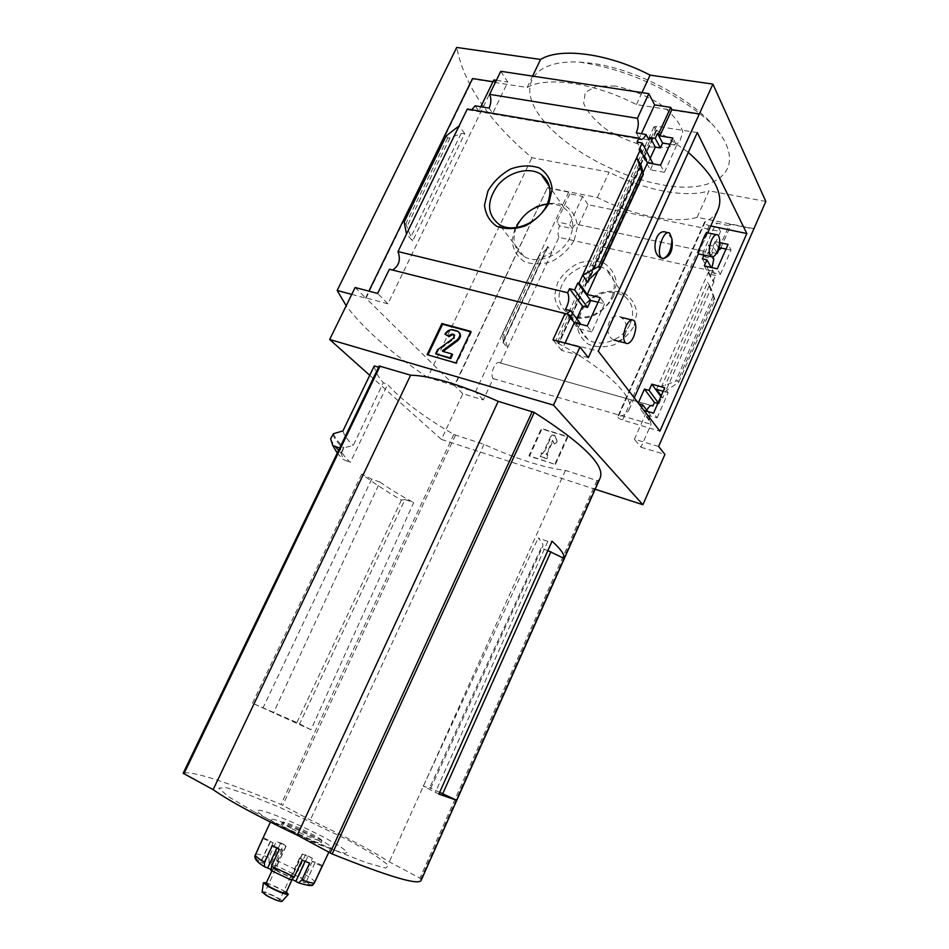 <?xml version="1.0" encoding="UTF-8"?>
<svg xmlns="http://www.w3.org/2000/svg" width="949" height="949" viewBox="0 0 949 949"><rect width="100%" height="100%" fill="white"/><g stroke="black" fill="none" stroke-linecap="round" stroke-linejoin="round"><path stroke-width="0.71" stroke-dasharray="4.75 3.56" d="M625.083 334.938C627.787 327.049 626.423 321.153 620.978 317.274C609.163 309.967 602.129 334.926 613.92 340.027C618.428 342.174 622.153 340.477 625.083 334.938M698.239 253.893L707.171 232.778M697.29 132.552L656.506 126.264L653.908 126.905L656.684 130.357L558.7 343.68C607.396 369.766 636.174 398.746 628.689 410.395C626.992 413.467 623.529 415.579 618.297 416.706L617.621 416.86C617.787 417.88 619.424 418.936 622.532 420.051L659.911 431.143M717.669 210.512C715.238 215.269 711.109 219.017 705.285 221.758L618.297 416.706M656.601 130.191L688.322 152.374M671.951 238.97L667.301 232.825M660.789 257.82L663.149 258.555M656.684 130.357L558.807 343.823L555.639 340.928L558.059 340.833L598.297 351.189M705.285 221.758L618.214 416.599M705.214 221.627L617.965 416.647M646.862 410.253L645.664 413.325L650.207 414.618L649.282 420.609L650.326 420.905L645.391 414.523L657.088 417.868L653.529 413.171M657.088 417.868L668.215 392.625L664.739 387.773M598.072 302.233L604.596 303.775L600.183 297.606M604.596 303.775L591.796 331.925L587.265 325.946M649.282 420.609L640.622 409.434L643.92 410.383M591.796 331.925L577.905 328.449L566.66 313.941M650.207 414.618L647.835 411.522M641.56 407.323L640.622 409.434M577.905 328.449L579.91 324.072M645.664 413.325L638.724 403.657M580.254 323.312L575.272 322.091L565.45 309.35M575.272 322.091L576.79 318.793M657.835 403.42L658.974 403.74L658.167 402.661M658.974 403.74L661.667 397.631L660.872 396.552M661.667 397.631L662.71 397.928L661.18 395.828M668.215 392.625L663.209 391.249M704.3 265.886L712.996 281.367L714.051 281.604L708.559 271.817L720.338 274.403L717.278 268.828M720.338 274.403L731.05 250.121L728.073 244.391M670.077 144.26L676.673 145.327L672.9 138.056M676.673 145.327L664.419 172.279L660.54 165.197M716.732 252.754L713.114 246.028L708.452 245.008L703.968 255.115M716.376 253.383L712.569 252.576L708.452 245.008M718.583 248.163L715.083 241.592L713.114 246.028M719.639 242.564L715.083 241.592M731.05 250.121L726.009 249.065M664.419 172.279L650.373 169.847L639.08 149.717M712.996 281.367L715.605 275.471L711.157 267.44M650.373 169.847L653.114 163.857M715.605 275.471L711.038 274.463L702.307 258.84M653.398 163.228L648.381 162.374L637.04 142.089M711.038 274.463L712.545 271.07L711.975 267.618M712.569 252.576L711.584 254.783L712.758 256.93M648.381 162.374L650.433 157.866M597.775 271.497L642.959 172.777M714.051 281.604L711.062 288.366L707.646 282.351L661.963 385.638L665.213 385.365L675.7 381.071L677.716 380.905L678.689 382.317L665.783 390.964L662.71 397.928M656.506 389.41L708.559 271.817M678.689 382.317L715.012 299.789L711.062 288.366L665.783 390.964L661.963 385.638M719.259 247.653L729.662 224.154L754.111 229.017M720.801 247.974L730.552 225.921L729.662 224.154M634.169 325.721L636.838 312.968C635.581 304.641 631.571 298.152 624.81 293.514C616.897 290.56 608.439 290.489 599.412 293.3C590.871 297.749 584.276 304.012 579.614 312.091L576.838 324.582C577.894 332.838 581.713 339.374 588.309 344.19C596.138 347.37 604.667 347.595 613.884 344.867C622.663 340.406 629.424 334.024 634.169 325.721M369.742 375.318L441.427 439.434L462.827 393.74L483.314 399.897L493.207 378.627C489.304 374.013 495.995 359.28 500.301 362.969L651.204 405.508M500.443 363.076L558.925 237.357L712.545 271.07M658.63 446.457L634.442 439.257L645.391 414.523M588.344 357.619L561.63 350.442L565.011 343.075M471.783 109.764L468.32 109.847L467.311 109.005M558.925 237.357C557.526 234.201 557.751 230.37 559.59 225.862L572.33 228.59C574.157 224.996 576.043 223.656 577.977 224.557L710.398 252.648C708.701 251.77 706.922 253.229 705.095 257.049L713.85 258.935M711.584 254.783L702.794 252.909L716.08 223.027L730.552 225.921M705.095 257.049L702.794 252.909M648.997 139.977L639.246 138.317L641.346 133.762M639.246 138.317L636.245 132.896M561.63 350.442L552.97 339.884M650.326 420.905L651.073 424.298L640.955 447.216L634.442 439.257M493.207 378.627L651.073 424.298M392.542 270.038L389.398 269.255M547.846 550.622L541.049 548.19L542.603 546.921C543.694 545.07 542.211 542.104 538.178 538L547.81 541.404L552.045 541.238M439.648 792.368L429.719 787.54L430.668 788.405L423.278 786.163L438.877 794.099M541.049 548.19L429.719 787.54M310.94 729.745L296.895 722.557L252.458 703.209L310.94 729.745L413.693 502.638L404.962 499.518L299.504 724.182M404.962 499.518L401.403 500.135C385.567 490.811 372.328 482.128 361.699 474.061L371.688 479.126L379.956 482.045L273.383 713.114M371.688 479.126L262.944 708.025M423.278 786.163L538.178 538M547.81 541.404L435.461 792.107M421.19 880.257L419.909 878.11L389.304 861.858C370.561 849.948 344.238 835.974 310.335 819.948L280.987 804.467C231.01 783.459 190.464 769.947 183.169 773.257M600.017 478.332L598.107 480.657L596.933 480.514L565.45 470.431C543.73 467.727 516.576 459.031 483.99 444.357L453.776 434.464C422.898 416.279 400.858 399.6 387.643 384.452L350.3 462.412C344.226 456.635 340.845 451.89 340.193 448.177L379.149 366.053M361.699 474.061L252.458 703.209M401.403 500.135L296.895 722.557M441.427 439.434L595.165 489.257M374.274 365.923C374.808 370.691 377.809 376.302 383.277 382.767L387.643 384.452M330.56 439.506C332.008 443.349 335.566 447.975 341.237 453.397L343.443 459.613L350.3 462.412M341.237 453.397L344.06 447.798L353.182 445.532L383.277 382.767M500.752 71.305L507.798 82.089L492.721 113.358L489.115 108.139M462.827 393.74L454.749 385.78L547.443 187.582L454.441 385.472L365.994 298.211L472.851 79.004L527.134 87.498C546.41 75.956 594.442 82.741 636.447 104.58L699.176 114.39M492.958 81.721L495.283 82.089L387.927 303.822L377.631 293.455M493.836 79.918L495.283 82.089M496.386 80.309L507.798 82.089M475.129 105.79L478.782 110.986L480.835 106.751M446.172 135.921L447.691 137.925L449.992 137.949L461.072 133.56L464.737 133.607L412.673 240.975L406.504 234.059M464.737 133.607L459.091 125.92M447.691 137.925L405.804 223.928L404.179 222.078M405.804 223.928L412.673 240.975M387.927 303.822L365.602 297.832L355.128 287.488M365.602 297.832L368.876 291.129M578.582 225.079L588.036 204.699L720.505 231.544L710.908 253.169M547.703 187.961L568.653 192.125L569.803 193.833L582.603 196.396L588.036 204.699M753.921 228.614L697.135 217.333C674.098 224.189 632.663 215.47 597.372 197.499L547.443 187.582M720.505 231.544L716.08 223.027M569.803 193.833L556.743 221.817L559.59 225.862M546.422 249.101L538.297 256.965L539.412 259.231L551.974 252.304L547.644 246.42L502.911 342.399L507.608 347.678L503.895 335.377L502.377 333.906L503.373 341.438M483.314 399.897L475.402 391.925L454.749 385.78M568.653 192.125L475.402 391.925M715.012 299.789L714.123 298.223L677.716 380.905M714.123 298.223L707.646 282.351M539.412 259.231L503.895 335.377M555.438 464.488L567.882 436.943L541.867 429.007L529.483 456.208L555.438 464.488L528.984 455.71L541.381 428.497L567.407 436.433L554.963 463.99M640.955 447.216L664.917 454.405M636.447 104.58L641.987 92.622M697.135 217.333L708.998 190.832C685.724 198.377 644.241 190.12 609.104 172.16L531.879 157.712C489.15 121.638 464.085 84.876 456.706 47.45M765.843 201.461L708.998 190.832M597.372 197.499L609.104 172.16M454.441 385.472L427.691 377.512L531.879 157.712M351.747 294.392L365.994 298.211M527.134 87.498L532.591 76.11M427.691 377.512C390.466 352.494 363.313 328.568 346.195 305.732M659.674 184.272C614.193 175.707 562.188 146.454 540.123 116.336C517.62 86.252 532.259 59.609 579.614 62.088L591.915 63.31C633.612 68.743 686.732 95.612 711.75 123.702C752.581 167.475 717.907 196.751 659.674 184.272M574.347 239.978L577.49 226.052C576.28 217.072 572.045 210.18 564.774 205.399C556.244 202.469 547.039 202.695 537.181 206.052C527.834 211.153 520.538 218.151 515.319 227.036L512.045 240.655C513.018 249.551 517.027 256.503 524.073 261.509C532.508 264.712 541.784 264.676 551.867 261.426C561.511 256.289 569.009 249.136 574.347 239.978M516.197 227.558C511.76 240.097 514.287 249.682 523.812 256.301C537.348 265.21 562.342 255.186 569.969 237.487C575.047 224.925 573.101 215.103 564.157 208.033C559.4 204.83 553.753 203.537 547.229 204.154M630.29 323.55C634.739 312.102 632.793 302.98 624.442 296.183C611.132 289.054 598.25 291.711 585.794 304.166C575.972 318.389 576.755 330.193 588.155 339.612C600.788 348.2 623.576 339.647 630.29 323.55M611.797 297.167C616.435 285.376 614.489 276.029 605.948 269.136C592.318 261.96 579.068 264.818 566.209 277.713C556.031 292.387 556.766 304.499 568.404 314.048C581.334 322.743 604.81 313.763 611.797 297.167M613.647 296.302L616.47 283.146C615.225 274.581 611.132 267.95 604.193 263.264C596.067 260.299 587.348 260.323 578.024 263.324C569.21 267.998 562.377 274.51 557.514 282.861L554.584 295.744C555.604 304.226 559.495 310.916 566.256 315.803C574.299 318.994 583.077 319.149 592.615 316.242C601.69 311.545 608.7 304.902 613.647 296.302M555.272 436.006L552.021 435.01L543.492 453.8L541.867 453.29L540.313 456.718L546.802 458.782L548.356 455.342L546.731 454.832L553.077 440.846L554.287 443.978L557.692 442.27L554.785 435.496L557.205 441.76L553.801 443.468L552.591 440.336L546.244 454.334L547.87 454.844L546.316 458.284L539.815 456.22L541.381 452.792L542.994 453.302L551.535 434.5L554.785 435.496M470.609 331.83L471.463 332.067L470.823 331.379M471.463 332.067L456.599 363.621L455.947 362.957M456.599 363.621L427.109 354.677M443.076 351.45L452.578 354.629M445.567 334.926C447.572 331.474 450.289 330.015 453.729 330.56L459.091 332.375M454.69 335.27L454.405 338.627L453.752 337.951M436.303 354.452L438.165 350.537L454.405 338.627M438.165 350.537L437.501 349.873M572.33 228.59L569.53 224.533L556.743 221.817M582.603 196.396L569.53 224.533M492.721 113.358L478.782 110.986M615.391 86.039L596.47 86.11L585.248 92.409L583.671 103.405C587.502 112.35 595.331 121.211 607.158 129.977C620.492 137.913 634.383 143.56 648.819 146.893L667.396 147.522L679.626 142.231L682.817 131.792C679.899 122.753 672.272 113.477 659.946 103.951C645.64 95.303 630.788 89.325 615.391 86.039M342.957 430.893C343.906 434.867 347.31 439.743 353.182 445.532M332.719 434.369C334.143 438.272 337.666 442.934 343.289 448.379L343.408 448.248M343.289 448.379L341.225 452.792M337.251 453.076L343.443 459.613M565.45 470.431L389.304 861.858M483.99 444.357L310.335 819.948M254.308 811.929L228.353 796.638L218.804 788.144L226.36 787.658L248.27 794.633L279.836 807.397L349.09 840.517L375.187 855.346L388.592 865.322L385.697 868.098L365.733 862.499L331.972 849.177C304.558 837.125 278.674 824.705 254.308 811.929M276.135 823.839L262.268 815.677L256.681 810.873L260.18 810.256C271.972 812.902 303.348 826.389 326.776 838.809L340.691 846.84L347.37 852.048L345.199 853.317C339.161 851.965 329.588 848.584 316.468 843.186L276.135 823.839M379.956 482.045C388.912 488.427 400.158 495.295 413.693 502.638M710.777 225.981L709.128 225.637C706.032 224.711 704.502 223.549 704.526 222.125L704.941 221.746M262.909 838.513L273.122 842.771L263.703 837.801L256.052 854.171C255.115 856.769 255.767 858.774 257.998 860.185C259.741 859.984 263.466 860.909 269.148 862.973L268.911 857.457L276.432 841.312L286.052 846.306L283.787 844.254L276.313 860.363L275.578 865.476L294.581 874.456L298.164 870.684L305.602 854.551L302.245 853.97L312.399 858.276L304.949 874.48L300.465 877.766C305.495 880.767 308.342 882.938 309.006 884.278C311.379 885.097 313.289 884.409 314.724 882.214M263.703 837.801L262.944 838.097M284.38 828.643C275.803 823.934 271.509 820.992 271.509 819.782C271.39 815.357 333.063 844.124 330.976 847.516C331.498 850.304 302.707 838.702 284.38 828.643M312.399 858.276L305.602 854.551M283.787 844.254L276.432 841.312M309.386 885.464L308.567 885.168C307.085 885.5 303.455 884.646 297.678 882.606M270.109 841.775L260.5 862.392L257.274 860.933L254.854 856.081M277.488 871.241L273.229 867.991C273.288 866.105 294.095 875.797 293.146 877.279C290.963 877.576 285.744 875.571 277.488 871.241M292.553 879.616L289.931 878.869L291.082 880.043L271.378 870.731L273.217 870.933L270.631 869.248M260.5 862.392L263.549 863.329L257.998 860.185M280.299 843.863L270.868 864.148L269.148 862.973M270.868 864.148L276.645 866.567L275.578 865.476M302.553 853.946L293.194 874.231L294.581 874.456M293.194 874.231L300.465 877.766M322.399 865.488L315.258 862.25L305.803 882.831L309.006 884.278M305.803 882.831L302.861 881.929L308.567 885.168M291.046 828.24C285.281 825.096 282.399 823.127 282.375 822.332C282.209 819.39 323.455 838.619 322.008 840.814C322.328 842.629 303.229 834.906 291.046 828.24M290.086 830.316C284.32 827.16 281.438 825.179 281.426 824.373C281.272 821.383 322.541 840.624 321.07 842.854C321.367 844.705 302.268 836.994 290.086 830.316M265.957 883.661C266.503 881.846 286.906 891.419 285.886 893.021M266.42 882.677L286.349 892.024M262.114 891.941C262.897 890.115 283.371 899.794 282.043 901.36M267.677 895.726L264.474 893.128C264.605 891.491 280.477 898.893 279.658 900.198C277.938 900.554 273.953 899.059 267.677 895.726M278.864 871.585L275.613 869.106C275.661 867.659 291.485 875.037 290.75 876.164C289.101 876.39 285.139 874.859 278.864 871.585M315.258 862.25L312.34 861.301L314.902 862.914L321.972 866.378M279.291 849.414L282.921 850.031L272.351 845.571M309.623 863.151L299.599 857.932L302.043 860.138M656.15 130.049L558.237 343.514M641.073 166.146L589.199 279.303M453.776 434.464L280.987 804.467M598.107 480.657L420.929 878.75M547.644 246.42L502.911 342.399M538.261 257.701L502.673 333.977M443.23 351.984L442.578 351.308M457.62 331.616L456.967 330.928M453.729 330.56L453.088 329.872M539.02 256.052L502.377 334.558M709.176 285.851L665.213 385.365M713.162 296.041L675.7 381.071M461.072 133.56L410.775 237.167M449.992 137.949L406.991 226.301M641.121 166.336L589.448 279.077M643.22 173.691L598.949 270.429M333.49 433.705C334.89 437.631 338.413 442.317 344.06 447.798M330.62 438.723C332.067 442.566 335.614 447.193 341.26 452.59M596.933 480.514L419.909 878.11M455.449 435.223L282.743 805.298M709.128 225.637L622.532 420.051M656.506 126.264L558.059 340.833M256.052 854.171C258.081 853.981 262.363 855.073 268.911 857.457M304.949 874.48C310.75 877.92 314.048 880.411 314.854 881.941M276.313 860.363L298.164 870.684M265.376 867.339C260.346 864.278 257.642 862.143 257.274 860.933M314.902 862.914L305.4 883.602M307.713 856.793L298.342 877.125M285.91 846.105L276.515 866.354M270.667 841.217L261.117 861.728M277.322 847.149L276.871 848.109M282.577 850.055L272.861 870.968M305.483 860.435L305.056 861.384M299.754 858.157L290.086 879.106M707.705 232.885L703.636 242.019M699.045 252.351L698.345 253.917M634.264 397.868L628.689 410.395M468.32 109.847L639.673 139.088M577.977 224.557L710.398 252.648M500.301 362.969L651.358 405.484M389.636 269.433L565.296 313.704M564.157 208.033L549.364 186.419M523.812 256.301L499.328 224.605M624.442 296.183L605.948 269.136M588.155 339.612L568.404 314.048M443.207 351.972L442.542 351.296M458.189 331.818L457.548 331.13M547.597 247.606L503.373 342.482M538.297 256.965L502.377 333.906M640.931 165.292L587.882 280.987M579.614 62.088L594.655 64.781C614.039 68.921 632.924 75.291 651.287 83.88C673.707 94.556 693.849 107.83 711.75 123.702M430.668 788.405L542.603 546.921M704.526 222.125L617.621 416.86M653.908 126.905L555.639 340.928M716.27 234.628L717.919 234.961M631.69 319.932L633.861 320.465M667.598 232.861L669.769 233.312M271.509 819.782L270.418 822.119M330.976 847.516L328.793 852.273M282.375 822.332L281.426 824.373M322.008 840.814L321.07 842.854M273.229 867.991L271.853 870.945M293.146 877.279L291.829 880.126M275.613 869.106L264.474 893.128M290.75 876.164L279.658 900.198M312.34 861.301L302.861 881.929M302.245 853.97L292.873 874.278M286.052 846.306L276.645 866.567M273.122 842.771L263.549 863.329M282.921 850.031L273.217 870.933M299.599 857.932L289.931 878.869"/><path stroke-width="1.42" d="M707.171 232.778C706.507 229.112 697.752 252.304 698.239 253.893L710.979 256.61C708.5 253.347 708.678 247.891 711.501 240.251C713.731 235.613 715.878 233.845 717.919 234.961C720.421 238.246 720.255 243.691 717.432 251.319C715.202 255.981 713.055 257.748 710.979 256.61M688.322 152.374C714.739 175.956 724.514 195.34 717.669 210.512L707.705 232.885M667.598 232.861L667.313 232.802C655.771 226.087 649.828 253.158 660.789 257.82L661.631 258.009C655.273 253.893 663.802 227.997 669.769 233.312L671.951 238.97C673.351 250.121 670.409 256.645 663.149 258.555L661.631 258.009M643.92 410.383L653.529 413.171L664.739 387.773L651.833 384.167L649.069 390.383L644.442 389.078L638.25 403.028M565.011 343.075L574.359 322.66L587.265 325.946L600.183 297.606L587.253 294.475L597.775 271.497M579.91 324.072L580.254 323.312L570.515 310.608L566.66 313.941L567.846 314.238L574.359 322.66M647.835 411.522L642.675 404.796L641.56 407.323M638.724 403.657L642.675 404.796M406.504 234.059L404.179 222.078L446.172 135.921L459.091 125.92L397.999 251.568L567.656 292.743C569.625 297.666 568.89 303.194 565.45 309.35L570.515 310.608M651.204 405.508L652.888 405.982L654.442 402.471L644.442 389.078M652.888 405.982L652.77 405.875C650.967 404.772 648.997 406.231 646.862 410.253M576.79 318.793L582.556 306.171L569.519 288.698L574.62 289.931L577.846 282.921L579.02 283.205L587.253 294.475M567.656 292.743L569.519 288.698M658.167 402.661L649.069 390.383M654.442 402.471L657.835 403.42M582.556 306.171L587.538 307.369L574.62 289.931M660.872 396.552L651.833 384.167M587.538 307.369L590.681 300.489L577.846 282.921M663.209 391.249L656.506 389.41L661.18 395.828M590.681 300.489L598.072 302.233M711.157 267.44L706.969 259.884L704.3 265.886L717.278 268.828L728.073 244.391L719.639 242.564M642.959 172.777L647.515 162.848L660.54 165.197L672.9 138.056L659.863 135.873L671.856 109.657L670.706 107.379L658.677 133.643L659.863 135.873M726.009 249.065L719.259 247.653L720.172 249.373L719.117 249.148L717.159 253.549L716.732 252.754M717.159 253.549L716.376 253.383M650.433 157.866L655.344 147.131L650.136 137.522L648.997 139.977L646.044 134.544C643.956 138.72 641.844 140.227 639.673 139.088L638.819 138.222L637.04 142.089L642.188 142.979L653.114 163.857M655.344 147.131L660.385 147.949L655.237 138.376L650.136 137.522M719.117 249.148L718.583 248.163M660.385 147.949L662.616 143.062L657.491 133.453L655.237 138.376M662.616 143.062L670.077 144.26M658.677 133.643L657.491 133.453M647.515 162.848L640.267 149.93L639.08 149.717L642.188 142.979M703.968 255.115L702.307 258.84L706.969 259.884M712.758 256.93L713.85 258.935L711.975 267.618M640.267 149.93L579.02 283.205M641.927 172.006L643.351 174.343L641.287 165.684L636.72 157.653L641.927 172.006L598.665 266.455L582.698 275.198L587.811 282.327L589.448 279.077L599.934 269.208L598.665 266.455M548.819 203.394L552.188 188.993C551.001 179.741 546.683 172.706 539.222 167.89C530.432 164.996 520.942 165.351 510.74 168.958C501.036 174.343 493.456 181.662 487.988 190.891L484.5 204.96C485.413 214.118 489.482 221.236 496.718 226.301C505.402 229.492 514.975 229.326 525.426 225.838C535.426 220.405 543.231 212.92 548.819 203.394M459.091 125.92L467.311 109.005L638.819 138.222M720.172 249.373L720.801 247.974M595.165 489.257L642.888 504.726L664.917 454.405L658.63 446.457L765.843 201.461L712.913 84.105L588.344 357.619L579.969 347.037L553.504 405.128L329.671 339.481L355.128 287.488L377.631 293.455L389.398 269.255L567.846 314.238M671.856 109.657L698.927 113.88M646.044 134.544L636.245 132.896C638.463 127.451 638.855 122.587 637.408 118.305L489.589 94.354C491.416 98.435 491.25 103.038 489.115 108.139L475.129 105.79L471.783 109.764M641.346 133.762L654.644 104.888L670.706 107.379M565.094 313.514L552.97 339.884L579.969 347.037M397.999 251.568C400.893 259.718 399.078 265.874 392.542 270.038M564.204 558.498L456.635 800.244L438.877 794.099L552.045 541.238C560.693 549.008 564.75 554.762 564.204 558.498L547.846 550.622M456.635 800.244L439.648 792.368M550.918 551.725L442.673 793.839M332.197 853.97C389.268 876.864 418.924 885.619 421.19 880.257L600.017 478.332C605.569 465.983 583.647 444.013 534.263 412.424L332.197 853.97L297.286 835.203C257.262 816.116 229.207 800.932 213.145 789.627L183.157 773.269L379.161 366.006L410.62 375.175C430.668 375.709 459.874 384.428 498.213 401.344L534.263 412.424M369.742 375.318L329.671 339.481M642.888 504.726L553.504 405.128M378.58 367.216L374.274 365.923L342.957 430.893L333.49 433.705L330.62 438.723L332.826 445.65L337.251 453.076M339.695 448.011L332.826 445.65M489.589 94.354L500.752 71.305L648.808 93.654L637.408 118.305M654.644 104.888L648.808 93.654M368.876 291.129L472.519 78.53L492.958 81.721M480.835 106.751L493.836 79.918L496.386 80.309M470.823 331.379L441.914 323.55L427.109 354.677L455.947 362.957L470.823 331.379M697.29 132.552L746.816 233.537L659.911 431.143L598.297 351.189L697.29 132.552M641.987 92.622L650.089 75.125L712.913 84.105M346.195 305.732L337.168 290.477L351.747 294.392M532.591 76.11L540.574 59.455C560.171 47.142 608.297 53.286 650.089 75.125M337.168 290.477L456.706 47.45L540.574 59.455M547.229 204.154C532.828 206.467 522.484 214.26 516.197 227.558M546.98 204.687C552.306 191.71 550.373 181.639 541.215 174.486C529.542 166.407 509.008 171.65 497.774 185.28C486.363 201.544 486.884 214.652 499.328 224.605C513.184 233.596 538.996 222.991 546.98 204.687M427.975 354.926L442.566 324.238L441.914 323.55M442.566 324.238L470.609 331.83M435.638 353.787L450.716 358.568L452.578 354.629L451.926 353.965L442.542 351.296L442.578 350.608L457.038 340.003C460.55 336.48 460.728 333.526 457.548 331.13L453.088 329.872C449.648 329.327 446.92 330.786 444.915 334.25L448.142 336.017L451.961 333.977L453.942 334.534L453.752 337.951L437.501 349.873L435.638 353.787L450.063 357.903L451.926 353.965M443.076 351.45L442.578 350.608M459.091 332.375C461.297 334.997 460.823 337.761 457.691 340.679L443.23 351.284M448.142 336.017L444.915 334.25M448.794 336.693L452.602 334.653L451.961 333.977M454.69 335.27L452.602 334.653M450.716 358.568L450.063 357.903M410.62 375.175L213.145 789.627M498.213 401.344L297.286 835.203M746.816 233.537L710.777 225.981M625.913 326.397C628.653 320.904 631.299 318.923 633.861 320.465C636.518 323.941 636.399 329.481 633.493 337.085C630.765 342.601 628.096 344.582 625.51 343.028C622.876 339.564 623.007 334.012 625.913 326.397M671.951 238.97C671.56 249.753 668.63 256.277 663.149 258.555M262.944 838.097L254.854 856.081C254.546 859.177 257.748 862.724 264.486 866.722L270.631 869.248M271.378 870.731L271.473 866.223L279.291 849.414L272.351 845.571L264.546 862.309L264.486 866.722M305.056 861.384L295.851 881.348L298.615 882.878L301.889 879.96L309.623 863.151L302.043 860.138L294.273 876.995L291.082 880.043M328.793 852.273L314.38 882.95L313.04 884.658L309.386 885.464M321.984 866.378L314.724 882.214M295.851 881.348L292.553 879.616M291.829 880.126L285.886 893.021C283.656 893.424 278.413 891.443 270.157 887.066L265.957 883.661M286.349 892.024L288.294 894.349C284.878 894.433 278.342 891.894 268.686 886.746L263.407 882.748L266.42 882.677M282.043 901.36L281.96 901.455C279.196 901.562 273.976 899.545 266.289 895.429L262.114 891.941M589.199 279.303L587.811 282.327M643.125 174.106L599.982 268.365M457.691 340.679L457.038 340.003M454.381 335.139L453.729 334.463M532.259 411.522L330.098 852.985M380.098 366.053L183.916 773.791M264.546 862.309C258.733 858.798 255.613 856.366 255.21 855.002M294.273 876.995L271.473 866.223M314.38 882.95C312.707 883.329 308.544 882.333 301.889 879.96M276.871 848.109L267.63 868.003M698.345 253.917L634.264 397.868M651.358 405.484L652.77 405.875M549.364 186.419L541.215 174.486M454.595 335.222L453.942 334.534M643.339 174.355L599.97 269.125M379.161 366.006L183.157 773.269M707.171 232.766L716.27 234.628M613.92 340.039L625.51 343.028M620.978 317.274L631.69 319.932M270.418 822.119L262.897 838.216M298.615 882.878C307.867 885.702 312.684 886.295 313.04 884.658M291.557 880.197L270.88 870.423M271.853 870.945L265.934 883.709M281.96 901.455L288.294 894.349M262.078 892.179L263.407 882.748"/></g></svg>
